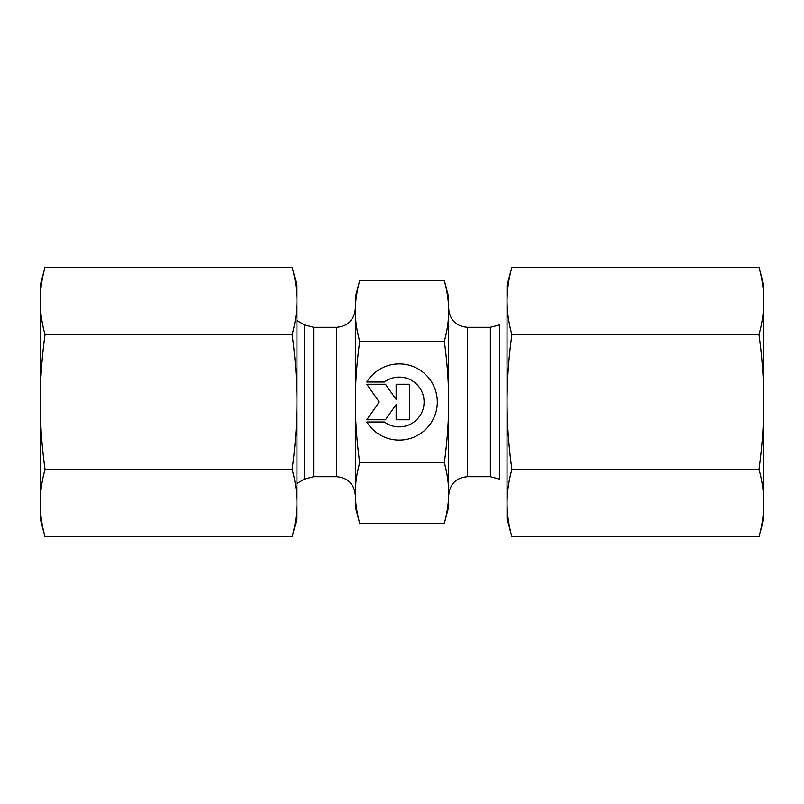 <?xml version="1.0" encoding="UTF-8"?>
<svg xmlns="http://www.w3.org/2000/svg" width="804" height="804" viewBox="0 0 804 804"><rect width="100%" height="100%" fill="white"/><g stroke="black" fill="none" stroke-linecap="round" stroke-linejoin="round"><path stroke-width="1.21" d="M366.785 382A38.1 38.1 0 0 1 423.979 373.056A38.1 38.1 0 0 1 423.979 430.944A38.1 38.1 0 0 1 366.785 421.999L384.392 421.999A24.894 24.894 0 0 0 417.658 385.287A24.894 24.894 0 0 0 384.392 382L366.785 382M396.121 384.222L409.457 384.222L409.457 419.778L396.121 419.778L396.121 404.543L385.458 419.778L366.785 419.778L379.237 402L366.785 384.222L385.458 384.222L396.121 399.457L396.121 384.222M355.318 492.963L355.318 402C355.288 420.733 356.735 440.944 359.669 462.642C356.735 473.496 355.288 483.596 355.318 492.963C355.288 502.329 356.735 512.439 359.669 523.283L355.318 507.043L355.318 495.364C354.212 484.028 347.981 477.797 336.645 476.692L313.64 476.692L313.64 327.308L336.645 327.308L336.645 476.692M355.318 402L355.318 296.957L359.669 280.717C356.735 291.561 355.288 301.671 355.318 311.037C355.288 320.404 356.735 330.504 359.669 341.358C356.735 363.056 355.288 383.267 355.318 402M359.669 462.642L444.331 462.642C447.265 440.944 448.712 420.733 448.682 402C448.712 383.267 447.265 363.056 444.331 341.358C447.265 330.504 448.712 320.404 448.682 311.037L448.682 492.963C448.712 483.596 447.265 473.496 444.331 462.642M359.669 341.358L444.331 341.358M359.669 523.283L444.331 523.283C447.265 512.439 448.712 502.329 448.682 492.963L448.682 495.364C449.788 484.028 456.019 477.797 467.355 476.692L467.355 327.308L490.36 327.308L490.36 476.692L499.696 479.194L499.696 324.806L490.36 327.308M467.355 327.308C456.019 326.203 449.788 319.972 448.682 308.635L448.682 311.037C448.712 301.671 447.265 291.561 444.331 280.717L359.669 280.717M448.682 492.963L448.682 507.043L444.331 523.283M444.331 280.717L448.682 296.957L448.682 311.037M45.034 536.76L40.2 518.711L40.2 285.289L45.034 267.24C41.858 278.717 40.25 289.942 40.2 300.927C40.25 311.912 41.858 323.138 45.034 334.615C41.858 357.579 40.25 380.031 40.2 402C40.25 423.969 41.858 446.421 45.034 469.385C41.858 480.862 40.25 492.088 40.2 503.073C40.25 514.057 41.858 525.283 45.034 536.76L292.123 536.76C295.299 525.283 296.917 514.057 296.957 503.073C296.917 492.088 295.299 480.862 292.123 469.385C295.299 446.421 296.917 423.969 296.957 402L296.957 518.711L292.123 536.76M292.123 334.615C295.299 323.138 296.917 311.912 296.957 300.927L296.957 402C296.917 380.031 295.299 357.579 292.123 334.615L45.034 334.615M292.123 267.24L296.957 285.289L296.957 300.927C296.917 289.942 295.299 278.717 292.123 267.24L45.034 267.24M292.123 469.385L45.034 469.385M758.966 267.24L763.8 285.289L763.8 518.711L758.966 536.76C762.142 525.283 763.75 514.057 763.8 503.073C763.75 492.088 762.142 480.862 758.966 469.385C762.142 446.421 763.75 423.969 763.8 402C763.75 380.031 762.142 357.579 758.966 334.615C762.142 323.138 763.75 311.912 763.8 300.927C763.75 289.942 762.142 278.717 758.966 267.24L511.877 267.24C508.701 278.717 507.083 289.942 507.043 300.927L507.043 285.289L511.877 267.24M511.877 469.385C508.701 480.862 507.083 492.088 507.043 503.073L507.043 402C507.083 423.969 508.701 446.421 511.877 469.385L758.966 469.385M511.877 536.76L507.043 518.711L507.043 503.073C507.083 514.057 508.701 525.283 511.877 536.76L758.966 536.76M507.043 300.927C507.083 311.912 508.701 323.138 511.877 334.615C508.701 357.579 507.083 380.031 507.043 402L507.043 300.927M511.877 334.615L758.966 334.615M313.64 327.308L304.304 324.806L304.304 479.194L313.64 476.692M336.645 327.308C347.981 326.203 354.212 319.972 355.318 308.635M304.304 324.806L296.957 320.565M304.304 479.194L296.957 483.435M467.355 476.692L490.36 476.692"/></g></svg>
